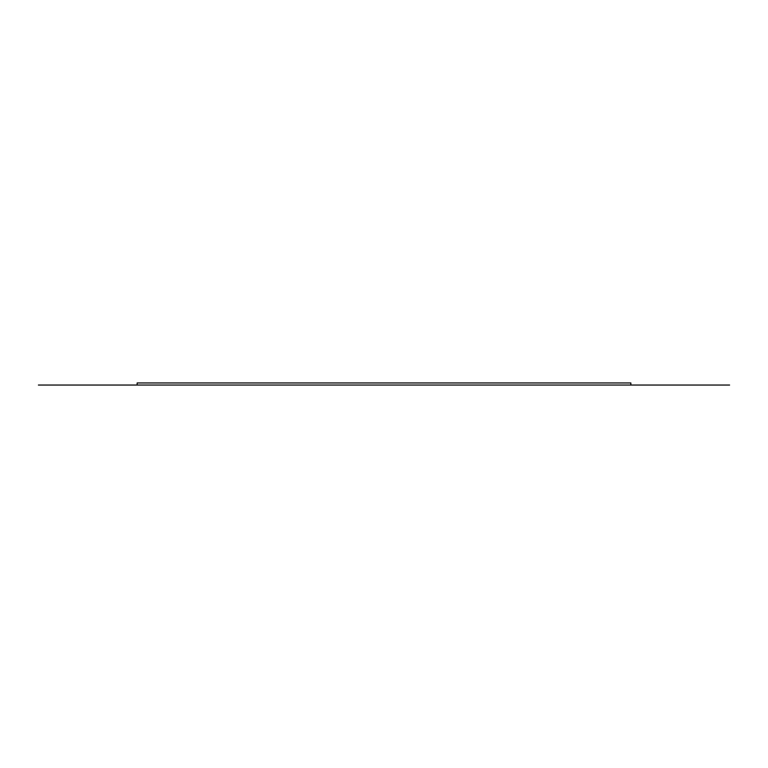 <?xml version="1.0" encoding="UTF-8"?>
<svg xmlns="http://www.w3.org/2000/svg" width="768" height="768" viewBox="0 0 768 768"><rect width="100%" height="100%" fill="white"/><g stroke="black" fill="none" stroke-linecap="round" stroke-linejoin="round"><path stroke-width="1.15" d="M38.4 385.046L630.854 385.046L137.146 385.046L137.146 382.954L630.854 382.954L630.854 385.046L729.6 385.046"/></g></svg>
